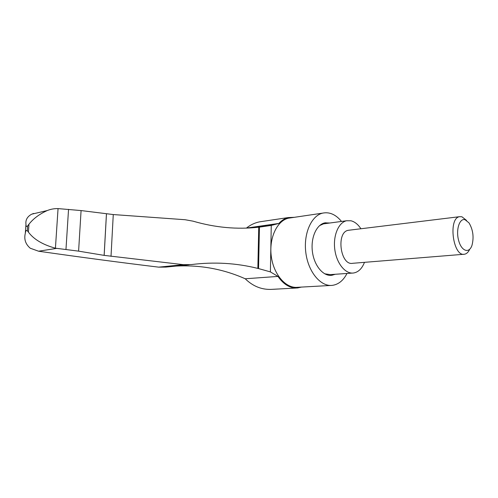 <?xml version="1.0" encoding="UTF-8"?>
<svg xmlns="http://www.w3.org/2000/svg" width="498" height="498" viewBox="0 0 498 498"><rect width="100%" height="100%" fill="white"/><g stroke="black" fill="none" stroke-linecap="round" stroke-linejoin="round"><path stroke-width="0.75" d="M32.712 213.935L31.667 214.184C27.29 216.618 25.386 219.992 25.971 224.305C25.971 226.478 26.531 227.013 27.639 225.905L28.971 224.2C33.316 218.653 39.404 214.103 47.248 210.548C50.721 209.16 54.319 208.513 58.054 208.6L81.081 210.567L113.27 214.557L185.1 219.724L193.062 221.168C215.186 227.611 237.079 229.622 258.742 227.206L259.446 227.132L258.555 268.578L257.852 268.41C236.22 263.019 214.103 261.736 191.493 264.556L183.389 264.662L104.132 255.374L106.441 213.847M55.421 248.216C42.76 244.692 33.752 239.32 28.398 232.099L27.29 230.73C26.313 229.958 25.653 230.829 25.305 233.344C23.873 239.208 25.516 244.163 30.247 248.222L38.57 251.21L56.784 248.365L55.421 248.216L58.054 208.6M189.159 264.787L165.94 267.09L158.669 267.146C121.493 262.651 81.46 257.341 38.57 251.21M246.46 228.065C250.313 224.947 254.621 222.886 259.39 221.871L263.23 221.299M296.322 288.018L272.599 289.313C262.309 290.06 253.183 286.543 245.215 278.774L277.984 276.421C283.704 284.607 290.234 288.454 297.58 287.95L301.415 287.091M176.217 266.075C200.358 264.83 223.359 269.063 245.215 278.774M347 273.458C343.309 280.592 338.372 284.563 332.178 285.379C320.681 286.736 308.312 272.045 305.865 252.947C303.276 233.873 311.294 215.684 322.636 213.132C329.508 211.737 335.801 214.514 341.516 221.442M330.94 285.447L297.586 287.302C285.97 288.628 273.632 274.622 271.292 256.389C268.814 238.181 277 220.732 288.454 218.192L291.131 217.8M329.072 223.11L325.256 222.78M335.241 274.274L331.724 275.332L334.395 274.33M325.2 223.633L323.488 223.863L319.598 225.594M324.64 273.776L330.193 274.622L352.478 273.078M331.724 275.332C323.277 276.483 314.213 265.733 312.427 251.814C310.534 237.913 316.423 224.604 324.796 222.874L329.913 222.998M360.907 228.756C358.043 224.38 354.732 221.716 350.966 220.776L346.589 220.757C338.534 222.432 332.919 235.672 334.805 249.535C336.586 263.411 345.363 274.149 353.487 273.01C358.323 272.213 361.99 268.659 364.474 262.34M349.391 230.169L348.401 230.288C335.839 231.919 340.346 266 352.758 263.293L463.837 254.273M466.52 220.39L461.92 216.773L459.542 216.692C447.914 218.211 453.049 257.099 464.503 254.217C466.638 253.831 468.381 252.169 469.72 249.237M465.088 219.73C459.498 217.887 455.664 229.945 458.664 240.584C461.503 251.334 469.216 253.824 471.98 245.333C474.065 237.266 473.081 229.783 469.01 222.892L465.088 219.73M56.784 248.365L78.597 251.141L104.132 255.374M32.725 213.748L33.59 213.461M246.491 228.065L278.892 223.428C281.694 220.365 284.825 218.41 288.286 217.564L294.38 217.315M278.892 223.428L271.267 225.413L259.446 227.132M258.555 268.578L270.389 271.896L271.267 225.413M270.389 271.896L277.984 276.421M28.398 232.099L28.971 224.2M27.29 230.73L27.639 225.905M111.01 256.358L113.27 214.557M257.852 268.41L258.742 227.206M158.669 267.146L183.389 264.662M104.163 255.374L106.466 213.847M78.597 251.141L81.081 210.567M65.973 249.405L68.543 209.347M25.971 224.305L25.305 233.344M288.454 218.192L322.636 213.132M346.589 220.757L323.488 223.863M459.542 216.692L348.401 230.288M47.248 210.548L31.667 214.184M288.286 217.564L259.39 221.871M273.358 224.959L255.069 227.555"/></g></svg>
